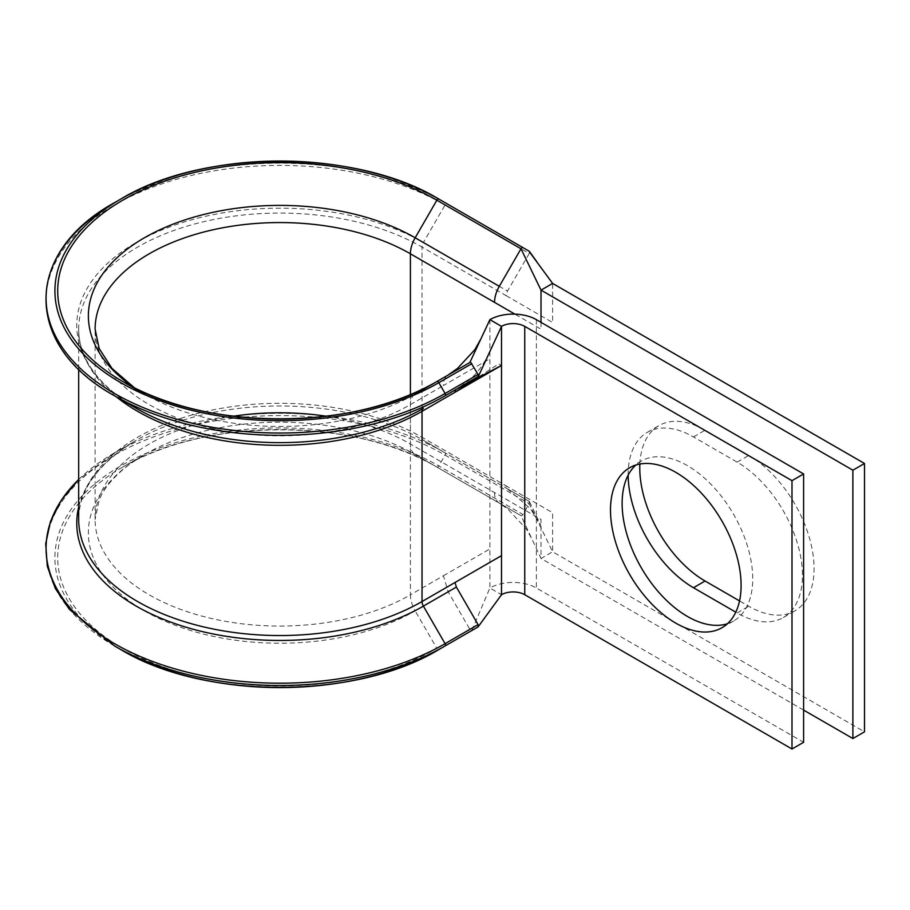 <?xml version="1.0" encoding="UTF-8"?>
<svg xmlns="http://www.w3.org/2000/svg" width="910" height="910" viewBox="0 0 910 910"><rect width="100%" height="100%" fill="white"/><g stroke="black" fill="none" stroke-linecap="round" stroke-linejoin="round"><path stroke-width="0.68" stroke-dasharray="4.55 3.41" d="M114.535 645.952A233.733 134.942 180 0 1 114.535 455.114A233.733 134.942 180 0 1 445.081 455.114L529.211 503.685L529.211 501.41L507.518 488.886A6.575 3.799 -60 0 1 507.473 488.863A6.575 3.799 -60 0 1 506.153 485.883L552.632 512.717L552.632 551.779L529.211 503.685L522.966 514.503A1.968 1.137 120 0 1 520.998 515.64L499.306 503.116A23 13.286 120 0 1 498.953 502.911L507.882 509.134L526.321 528.972L531.918 539.016L520.998 515.64L436.868 467.069A1.968 1.137 120 0 0 438.836 465.931L445.081 455.114A1.968 1.137 120 0 0 445.49 453.749A1.968 1.137 120 0 0 445.081 452.839L529.211 501.41L529.62 502.309M529.211 253.515L529.211 251.228L445.081 202.668A1.968 1.137 120 0 1 445.49 203.567A1.968 1.137 120 0 1 445.081 204.943L529.211 253.515L507.518 291.075A6.575 3.799 -60 0 0 506.153 295.659L422.035 247.088L422.035 437.312L506.153 485.883M639.866 464.043A92.354 53.315 60 0 1 658.908 425.641A92.354 53.315 60 0 1 705.079 430.214L748.771 455.432A92.354 53.315 60 0 1 809.104 536.82A92.354 53.315 60 0 1 794.942 610.815A92.354 53.315 60 0 1 748.771 606.242L739.546 600.918M628.162 475.145A92.354 53.315 60 0 1 628.162 474.622A92.354 53.315 60 0 1 647.283 432.352A92.354 53.315 60 0 1 693.465 436.925L737.145 462.143A92.354 53.315 60 0 1 797.479 543.52A92.354 53.315 60 0 1 783.328 617.526A92.354 53.315 60 0 1 737.145 612.953L735.792 612.168M727.42 623.737A92.354 53.315 -120 0 0 733.596 621.018A92.354 53.315 -120 0 0 747.747 547.012A92.354 53.315 -120 0 0 687.425 465.636A92.354 53.315 -120 0 0 641.243 461.063A92.354 53.315 -120 0 0 635.806 465.055M458.219 388.286L479.445 376.41L498.782 363.852L501.512 365.433M479.445 376.41L473.939 379.993M410.41 394.599L410.41 444.012L541.018 519.417L541.018 558.478L552.632 551.779L864.5 731.822M803.61 710.096L541.018 558.478L531.918 539.016M541.018 322.345L541.018 329.204L514.901 314.132M506.153 295.659L552.632 322.493L552.632 283.431M489.887 319.66L489.887 587.996A32.862 18.973 180 0 1 536.365 587.996L803.61 742.287M469.867 362.498L415.176 394.075A23 13.286 -120 0 0 410.41 404.609L410.41 594.821L443.409 575.768L448.186 591.796L469.867 629.367L471.835 630.516L489.887 587.996L501.512 594.708M134.543 387.876L144.44 394.075A191.441 110.531 180 0 0 415.176 394.075L448.175 375.022A23 13.286 -120 0 0 447.834 375.238A23 13.286 -120 0 0 443.409 385.556L489.887 358.722M78.681 479.513A233.733 134.942 180 0 1 114.535 452.839A233.733 134.942 180 0 1 445.081 452.839L423.389 440.315A6.575 3.799 -60 0 1 422.035 437.312A201.133 116.127 180 0 0 202.839 412.139A201.133 116.127 180 0 0 78.681 519.417C78.92 489.785 98.109 463.417 136.227 440.315A203.055 117.231 180 0 1 423.389 440.315L529.211 501.41M494.539 492.583A23 13.286 120 0 0 498.953 502.911M326.394 416.234A184.696 106.641 180 0 1 410.41 444.012A23 13.286 120 0 0 415.176 454.545L499.306 503.116M415.176 454.545L436.868 467.069C355.4 417.417 204.215 417.428 122.748 467.069A222.108 128.23 180 0 1 436.868 467.069L415.176 454.545A191.441 110.531 180 0 0 144.44 454.545L130.141 463.85C114.398 475.759 104.058 487.851 99.144 500.125L95.106 519.417A184.696 106.641 180 0 1 233.222 416.234M471.835 630.516L478.08 626.91L484.768 617.708M484.484 362.965L478.08 376.729M120.78 649.558A224.906 129.846 180 0 1 120.78 465.931A224.906 129.846 180 0 1 438.836 465.931L522.966 514.503M116.196 396.737A201.133 116.127 180 0 1 78.681 329.204C78.92 358.836 98.098 385.203 136.227 408.306A203.055 117.231 180 0 1 136.227 242.515A203.055 117.231 180 0 1 423.389 242.515L445.081 204.943A233.733 134.942 180 0 0 114.535 204.943A233.733 134.942 180 0 0 114.535 395.782M693.465 436.925L705.079 430.214M443.409 575.768L489.887 548.935M448.175 591.807L415.176 610.86L436.868 648.42A222.108 128.23 180 0 1 122.759 648.42A222.108 128.23 180 0 1 122.748 467.069L144.44 454.545A191.441 110.531 180 0 0 144.44 610.86A191.441 110.531 180 0 0 415.176 610.86A23 13.286 -120 0 1 410.41 594.821A184.696 106.641 180 0 1 209.129 617.935A184.696 106.641 180 0 1 95.106 519.417L95.106 329.204A184.696 106.641 180 0 0 209.129 427.723A184.696 106.641 180 0 0 410.41 404.609L443.409 385.556M78.681 369.141L78.681 329.204A201.133 116.127 180 0 1 202.839 221.915A201.133 116.127 180 0 1 422.035 247.088A6.575 3.799 -60 0 1 423.389 242.515L507.518 291.075M536.365 319.66L536.365 587.996M737.145 612.953L748.771 606.242M737.145 462.143L748.771 455.432M114.535 202.668A233.733 134.942 180 0 1 445.081 202.668M122.748 381.552L144.44 394.075A191.441 110.531 180 0 1 134.396 387.808M78.681 507.109A203.055 117.231 180 0 1 136.227 440.315L114.535 452.839L78.681 479.479M469.867 629.367L436.868 648.42A1.968 1.137 -120 0 0 438.836 649.558M647.283 432.352L658.908 425.641M641.243 461.063L629.629 467.774M733.596 621.018L721.971 627.718M783.328 617.526L794.942 610.815M529.506 501.74L540.79 525.252L530.416 508.724L507.473 488.863M489 353.251C484.416 363.283 478.194 371.951 470.345 379.242L457.628 388.536"/><path stroke-width="1.36" d="M471.835 630.516L438.836 649.558C355.981 699.927 203.658 699.938 120.78 649.558L114.535 645.963A233.733 134.942 180 0 1 114.535 645.952L120.78 649.558A224.906 129.846 180 0 0 438.836 649.558L478.08 626.91L501.512 594.708L501.512 555.646L455.034 582.48L456.388 587.064L478.08 624.624L478.08 626.91M470.868 362.601A1.968 1.137 -120 0 0 469.867 362.498L415.176 394.075M144.44 394.075L122.748 381.552A222.108 128.23 180 0 1 122.759 200.2A222.108 128.23 180 0 1 436.868 200.2L520.998 248.771L499.306 286.332A23 13.286 120 0 0 494.539 302.37L514.901 314.132M114.535 645.963A233.733 134.942 180 0 0 445.081 645.963A1.968 1.137 -120 0 0 445.081 643.677L423.389 606.117A6.575 3.799 60 0 1 422.035 601.533L422.035 411.309A6.575 3.799 60 0 1 423.389 408.306A203.055 117.231 180 0 1 136.227 408.306L114.535 395.782A233.733 134.942 180 0 0 445.081 395.782L478.387 376.376L501.512 326.372L489.887 319.66A32.862 18.973 180 0 1 536.365 319.66L803.61 473.951L791.996 480.662L791.996 748.998L524.751 594.708A16.437 9.487 180 0 0 501.512 594.708M739.546 600.918L705.079 581.024A92.354 53.315 60 0 1 639.776 467.911A92.354 53.315 60 0 1 639.866 464.043M675.8 472.347A92.354 53.315 -120 0 0 629.629 467.774A92.354 53.315 -120 0 0 615.467 541.768A92.354 53.315 -120 0 0 675.8 623.145A92.354 53.315 -120 0 0 721.971 627.718A92.354 53.315 -120 0 0 736.133 553.724A92.354 53.315 -120 0 0 675.8 472.347M635.806 465.055A92.354 53.315 -120 0 0 628.787 540.369A92.354 53.315 -120 0 0 687.425 616.445A92.354 53.315 -120 0 0 727.42 623.737M473.939 379.993L455.034 392.267L501.512 365.433L456.388 389.252L478.08 376.729L478.08 374.454L470.868 362.612M735.792 612.168L693.465 587.735A92.354 53.315 60 0 1 628.162 475.145M529.62 252.138L552.632 283.431L864.5 463.486L852.886 470.197L852.886 738.533L803.61 710.096M852.886 470.197L541.018 290.142L541.018 322.345M864.5 463.486L864.5 731.822L852.886 738.533M501.512 555.646L501.512 326.372A16.437 9.487 180 0 1 524.751 326.372L791.996 480.662M803.61 473.951L803.61 742.287L791.996 748.998M552.632 283.431L541.018 290.142L520.998 248.771A1.968 1.137 120 0 1 522.966 247.622L529.211 251.228M116.196 396.737A201.133 116.127 180 0 0 422.035 411.309L455.034 392.267A6.575 3.799 60 0 1 456.388 389.252L445.081 395.782A1.968 1.137 -120 0 0 445.081 393.507L438.836 382.689A224.906 129.846 180 0 1 120.78 382.689A224.906 129.846 180 0 1 120.78 199.062A224.906 129.846 180 0 1 438.836 199.062L522.966 247.622L438.836 199.062A1.968 1.137 120 0 0 436.868 200.2L415.176 237.772L499.306 286.332M489.887 319.66L469.867 362.498M471.835 363.636L438.836 382.689A1.968 1.137 -120 0 0 437.858 381.643A1.968 1.137 -120 0 0 436.868 381.552L436.868 381.552A222.108 128.23 180 0 1 122.748 381.552C204.215 431.192 355.4 431.203 436.868 381.552M134.543 387.876L112.044 368.482L99.167 348.564L95.106 329.204A184.696 106.641 180 0 1 209.129 230.685A184.696 106.641 180 0 1 410.41 253.799L410.41 394.599M233.222 416.234A184.696 106.641 180 0 1 326.394 416.234M134.396 387.808A191.441 110.531 180 0 1 149.775 234.803A191.441 110.531 180 0 1 415.176 237.772A23 13.286 120 0 0 410.41 253.799L494.539 302.37M455.034 582.48L422.035 601.533A201.133 116.127 180 0 1 202.839 626.706A201.133 116.127 180 0 1 78.681 519.417L78.681 369.141M524.751 326.372L524.751 594.708M693.465 587.735L705.079 581.024M478.08 374.454L445.081 393.507A233.733 134.942 180 0 1 114.535 393.507A233.733 134.942 180 0 1 114.535 202.668C23.159 252.809 23.159 345.641 114.535 395.782L136.227 408.306M445.081 395.782L478.08 376.729M456.388 587.064L423.389 606.117A203.055 117.231 180 0 1 189.371 628.184A203.055 117.231 180 0 1 78.681 507.109M478.08 624.624L445.081 643.677A233.733 134.942 180 0 1 136.511 654.87A233.733 134.942 180 0 1 78.681 479.513M438.836 199.062C355.981 148.694 203.658 148.683 120.78 199.062L114.535 202.668M78.681 479.479L61.596 499.749L50.505 521.373L45.705 543.77L47.309 566.316L55.282 588.395L69.433 609.416L114.535 645.952M529.427 251.433L536.741 261.591M447.834 375.238L457.525 368.402L474.849 349.667L480.855 338.986"/></g></svg>
